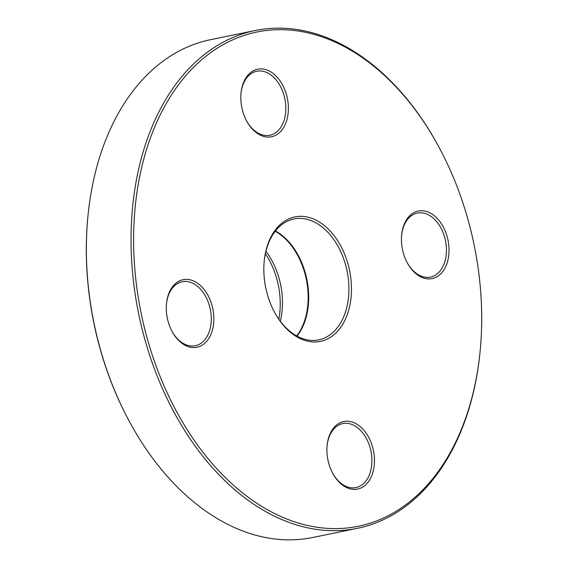 <?xml version="1.0" encoding="UTF-8"?>
<svg xmlns="http://www.w3.org/2000/svg" width="568" height="568" viewBox="0 0 568 568"><rect width="100%" height="100%" fill="white"/><g stroke="black" fill="none" stroke-linecap="round" stroke-linejoin="round"><path stroke-width="0.85" d="M298.072 255.06A62.437 42.06 -101.6 0 1 308.346 305.044M275.217 231.247A61.706 41.57 -101.6 0 1 283.524 237.175A61.706 41.57 -101.6 0 1 296.723 335.936M265.938 251.262A61.706 41.57 -101.6 0 1 280.308 321.204M87.791 217.672L87.72 218.453A252.277 169.96 78.4 0 0 129.454 421.612L129.823 422.301A254.095 171.181 -101.6 0 1 87.791 217.672A254.095 171.181 -101.6 0 1 210.536 39.689L255.209 30.516A254.095 171.181 78.4 0 0 131.457 222.691A254.095 171.181 78.4 0 0 232.546 487.791A254.095 171.181 78.4 0 0 357.464 528.311A254.095 171.181 78.4 0 0 480.209 350.328L480.279 349.547A252.277 169.96 -101.6 0 1 234.385 486.03A252.277 169.96 -101.6 0 1 168.341 99.954A252.277 169.96 -101.6 0 1 438.546 146.388A252.277 169.96 -101.6 0 1 480.279 349.547M297.029 336.107A61.706 41.57 78.4 0 0 308.36 304.895A61.706 41.57 78.4 0 0 298.15 255.195A61.706 41.57 78.4 0 0 284.05 237.062A61.706 41.57 78.4 0 0 275.437 230.97M264.148 261.805A61.706 41.57 -101.6 0 1 293.919 218.964A61.706 41.57 -101.6 0 1 324.257 228.805A61.706 41.57 -101.6 0 1 348.809 293.187A61.706 41.57 -101.6 0 1 318.754 339.856A61.706 41.57 -101.6 0 1 288.416 330.015A61.706 41.57 -101.6 0 1 274.5 312.222M289.204 331.236A63.524 42.792 78.4 0 0 349.079 308.743A63.524 42.792 78.4 0 0 317.64 221.002A63.524 42.792 78.4 0 0 264.184 261.415A63.524 42.792 78.4 0 0 274.692 312.57A63.524 42.792 78.4 0 0 289.204 331.236M360.708 427.022A34.485 23.231 78.4 0 0 327.097 445.681A34.485 23.231 78.4 0 0 332.798 473.449A34.485 23.231 78.4 0 0 369.732 479.797A34.485 23.231 78.4 0 0 360.708 427.022M435.244 216.529A34.485 23.231 78.4 0 0 401.633 235.188A34.485 23.231 78.4 0 0 407.341 262.956A34.485 23.231 78.4 0 0 444.275 269.303A34.485 23.231 78.4 0 0 435.244 216.529M274.621 74.699A34.485 23.231 78.4 0 0 241.009 93.358A34.485 23.231 78.4 0 0 246.711 121.126A34.485 23.231 78.4 0 0 283.645 127.473A34.485 23.231 78.4 0 0 274.621 74.699M200.078 285.193A34.485 23.231 78.4 0 0 166.467 303.852A34.485 23.231 78.4 0 0 172.175 331.62A34.485 23.231 78.4 0 0 209.109 337.967A34.485 23.231 78.4 0 0 200.078 285.193M327.061 446.072A32.667 22.01 -101.6 0 1 342.802 423.572A32.667 22.01 -101.6 0 1 358.862 428.783A32.667 22.01 -101.6 0 1 371.862 462.87A32.667 22.01 -101.6 0 1 355.951 487.578A32.667 22.01 -101.6 0 1 332.614 473.101M166.431 304.242A32.667 22.01 -101.6 0 1 182.179 281.742A32.667 22.01 -101.6 0 1 198.239 286.954A32.667 22.01 -101.6 0 1 211.239 321.034A32.667 22.01 -101.6 0 1 195.328 345.742A32.667 22.01 -101.6 0 1 171.983 331.272M401.597 235.578A32.667 22.01 -101.6 0 1 417.345 213.078A32.667 22.01 -101.6 0 1 433.405 218.289A32.667 22.01 -101.6 0 1 446.405 252.377A32.667 22.01 -101.6 0 1 430.494 277.085A32.667 22.01 -101.6 0 1 407.149 262.608M438.546 146.388L438.176 145.699A254.095 171.181 78.4 0 0 380.127 71.035A254.095 171.181 78.4 0 0 255.209 30.516M357.464 528.311L312.791 537.484A254.095 171.181 -101.6 0 1 187.873 496.964A254.095 171.181 -101.6 0 1 129.823 422.301M240.974 93.748A32.667 22.01 -101.6 0 1 256.722 71.248A32.667 22.01 -101.6 0 1 272.782 76.46A32.667 22.01 -101.6 0 1 285.775 110.54A32.667 22.01 -101.6 0 1 269.864 135.248A32.667 22.01 -101.6 0 1 246.526 120.778M265.384 253.676A64.248 43.282 -101.6 0 1 278.845 319.202"/></g></svg>

